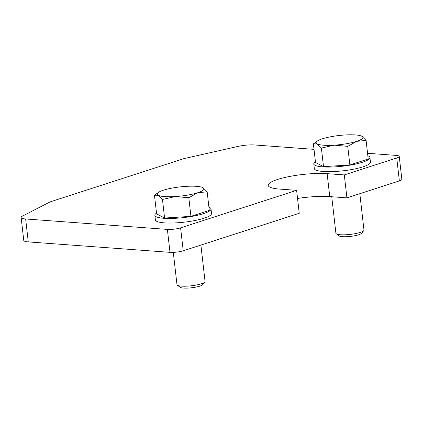 <?xml version="1.0" encoding="UTF-8"?>
<svg xmlns="http://www.w3.org/2000/svg" width="423" height="423" viewBox="0 0 423 423"><rect width="100%" height="100%" fill="white"/><g stroke="black" fill="none" stroke-linecap="round" stroke-linejoin="round"><path stroke-width="0.63" d="M296.623 190.339L180.605 227.854A9.417 1.84 173.5 0 1 167.381 229.403L25.65 218.971A14.128 2.76 173.5 0 1 21.15 217.485L23.762 240.428A14.128 2.76 -6.5 0 0 28.262 241.908L169.993 252.341A9.417 1.84 -6.5 0 0 183.222 250.791L299.235 213.282L296.623 190.339L279.45 189.076A35.315 6.9 173.5 0 1 268.203 185.364A35.315 6.9 173.5 0 1 277.53 179.468A35.315 6.9 173.5 0 1 327.132 173.657L344.301 174.921L346.918 197.864L329.744 196.6A35.315 6.9 -6.5 0 0 297.549 198.477M346.918 197.864L399.36 180.907A9.417 1.84 -6.5 0 0 401.85 179.331L399.238 156.394A9.417 1.84 173.5 0 1 396.748 157.964L344.301 174.921M367.555 153.29L396.235 155.405A9.417 1.84 173.5 0 1 399.238 156.394M21.15 217.485A14.128 2.76 173.5 0 1 22.578 216.047L50.205 201.85L183.704 158.683L237.842 146.443A14.128 2.76 173.5 0 1 254.503 144.967L314.025 149.351M211.003 208.92L211.526 213.509A28.251 5.52 173.5 0 1 204.06 218.22A28.251 5.52 173.5 0 1 173.504 222.99A28.251 5.52 173.5 0 1 155.384 219.902L154.86 215.318A28.251 5.52 -6.5 0 0 172.986 218.405A28.251 5.52 -6.5 0 0 203.537 213.636A28.251 5.52 -6.5 0 0 211.003 208.92A28.251 5.52 -6.5 0 0 208.909 207.164M156.505 213.134A28.251 5.52 -6.5 0 0 154.86 215.318M369.929 157.53L370.453 162.12A28.251 5.52 173.5 0 1 362.992 166.836A28.251 5.52 173.5 0 1 332.436 171.606A28.251 5.52 173.5 0 1 314.31 168.518L313.792 163.928A28.251 5.52 -6.5 0 0 331.912 167.016A28.251 5.52 -6.5 0 0 362.469 162.247A28.251 5.52 -6.5 0 0 369.929 157.53A28.251 5.52 -6.5 0 0 367.836 155.775M315.436 161.745A28.251 5.52 -6.5 0 0 313.792 163.928M158.445 192.396L154.464 195.225L158.228 195.289L162.464 199.455L175.402 196.552A23.545 4.6 173.5 0 1 164.69 196.61A23.545 4.6 173.5 0 1 158.228 195.289A23.545 4.6 173.5 0 1 158.445 192.396A23.545 4.6 173.5 0 1 163.41 190.207A23.545 4.6 173.5 0 1 185.76 186.39A23.545 4.6 173.5 0 1 196.473 186.332A23.545 4.6 173.5 0 1 202.353 187.389A23.545 4.6 173.5 0 1 202.929 187.653L202.39 187.405M200.904 245.076L205.049 281.448A14.128 2.76 173.5 0 1 204.832 282.025A14.128 2.76 173.5 0 1 195.468 285.192A14.128 2.76 173.5 0 1 181.478 286.128A14.128 2.76 173.5 0 1 177.322 285.16A14.128 2.76 173.5 0 1 176.978 284.647L173.303 252.372M204.832 282.025L202.622 284.695A11.58 2.263 173.5 0 1 194.95 287.286A11.58 2.263 173.5 0 1 183.482 288.058A11.58 2.263 173.5 0 1 180.076 287.259L177.322 285.16M207.164 191.815L202.929 187.653A23.545 4.6 173.5 0 1 197.753 192.735L207.164 191.815L209.279 210.416L190.932 216.349L188.811 197.753L197.753 192.735A23.545 4.6 173.5 0 1 175.402 196.552L188.811 197.753M162.464 199.455L164.584 218.051L156.584 213.821L154.464 195.225M164.584 218.051L190.932 216.349M317.372 141.007L313.395 143.836L317.16 143.899L321.39 148.066L334.329 145.163A23.545 4.6 173.5 0 1 323.616 145.221A23.545 4.6 173.5 0 1 317.16 143.899A23.545 4.6 173.5 0 1 317.372 141.007A23.545 4.6 173.5 0 1 322.337 138.818A23.545 4.6 173.5 0 1 344.687 135A23.545 4.6 173.5 0 1 355.399 134.942A23.545 4.6 173.5 0 1 361.284 136.005A23.545 4.6 173.5 0 1 361.855 136.264L361.316 136.016M359.83 193.686L363.976 230.059A14.128 2.76 173.5 0 1 363.759 230.635A14.128 2.76 173.5 0 1 354.395 233.803A14.128 2.76 173.5 0 1 340.404 234.739A14.128 2.76 173.5 0 1 336.248 233.771A14.128 2.76 173.5 0 1 335.904 233.258L331.748 196.748M363.759 230.635L361.549 233.306A11.58 2.263 173.5 0 1 353.877 235.902A11.58 2.263 173.5 0 1 342.408 236.669A11.58 2.263 173.5 0 1 339.003 235.875L336.248 233.771M366.091 140.431L361.855 136.264A23.545 4.6 173.5 0 1 356.679 141.345L366.091 140.431L368.206 159.027L349.858 164.959L347.738 146.363L356.679 141.345A23.545 4.6 173.5 0 1 334.329 145.163L347.738 146.363M321.39 148.066L323.51 166.662L315.51 162.432L313.395 143.836M323.51 166.662L349.858 164.959M329.744 196.6L327.132 173.657M183.222 250.791L180.605 227.854M399.36 180.907L396.748 157.964M169.993 252.341L167.381 229.403M28.262 241.908L25.65 218.971"/></g></svg>
